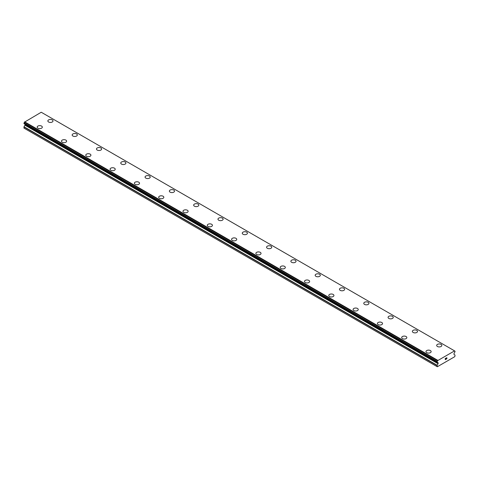 <?xml version="1.0" encoding="UTF-8"?>
<svg xmlns="http://www.w3.org/2000/svg" width="479" height="479" viewBox="0 0 479 479"><rect width="100%" height="100%" fill="white"/><g stroke="black" fill="none" stroke-linecap="round" stroke-linejoin="round"><path stroke-width="0.72" d="M47.858 120.953A2.575 1.491 180 0 1 49.451 119.582A2.575 1.491 180 0 1 52.259 119.9A2.575 1.491 180 0 1 53.013 120.959A2.575 1.491 180 0 1 51.427 122.331A2.575 1.491 180 0 1 48.619 122.007A2.575 1.491 180 0 1 47.858 120.953A2.575 1.491 180 0 1 49.457 119.582A2.575 1.491 180 0 1 52.259 119.906A2.575 1.491 180 0 1 53.013 120.953M72.161 134.982A2.575 1.491 180 0 1 73.754 133.611A2.575 1.491 180 0 1 76.562 133.934A2.575 1.491 180 0 1 77.317 134.988A2.575 1.491 180 0 1 75.724 136.359A2.575 1.491 180 0 1 72.916 136.036A2.575 1.491 180 0 1 72.161 134.982A2.575 1.491 180 0 1 73.754 133.617A2.575 1.491 180 0 1 76.562 133.94A2.575 1.491 180 0 1 77.317 134.982M100.865 147.969A2.575 1.491 180 0 1 101.62 149.017A2.575 1.491 180 0 1 100.027 150.388A2.575 1.491 180 0 1 97.219 150.065A2.575 1.491 180 0 1 96.465 149.017A2.575 1.491 180 0 1 98.057 147.646A2.575 1.491 180 0 1 100.865 147.969M96.465 149.017A2.575 1.491 180 0 1 98.051 147.64A2.575 1.491 180 0 1 100.865 147.963A2.575 1.491 180 0 1 101.62 149.017M120.762 163.046A2.575 1.491 180 0 1 122.355 161.668A2.575 1.491 180 0 1 125.163 161.992A2.575 1.491 180 0 1 125.917 163.046A2.575 1.491 180 0 1 124.33 164.417A2.575 1.491 180 0 1 121.516 164.099A2.575 1.491 180 0 1 120.762 163.046A2.575 1.491 180 0 1 122.355 161.674A2.575 1.491 180 0 1 125.163 161.998A2.575 1.491 180 0 1 125.917 163.046M145.065 177.074A2.575 1.491 180 0 1 146.658 175.697A2.575 1.491 180 0 1 149.466 176.021A2.575 1.491 180 0 1 150.22 177.08A2.575 1.491 180 0 1 148.628 178.451A2.575 1.491 180 0 1 145.82 178.128A2.575 1.491 180 0 1 145.065 177.074A2.575 1.491 180 0 1 146.658 175.703A2.575 1.491 180 0 1 149.466 176.027A2.575 1.491 180 0 1 150.22 177.074M169.368 191.109A2.575 1.491 180 0 1 170.961 189.738A2.575 1.491 180 0 1 173.763 190.055A2.575 1.491 180 0 1 174.524 191.109M173.763 190.055A2.575 1.491 180 0 1 174.524 191.103A2.575 1.491 180 0 1 172.931 192.48A2.575 1.491 180 0 1 170.123 192.157A2.575 1.491 180 0 1 169.368 191.103A2.575 1.491 180 0 1 170.955 189.732A2.575 1.491 180 0 1 173.763 190.055M193.666 205.138A2.575 1.491 180 0 1 195.258 203.761A2.575 1.491 180 0 1 198.067 204.084A2.575 1.491 180 0 1 198.821 205.138A2.575 1.491 180 0 1 197.228 206.509A2.575 1.491 180 0 1 194.42 206.186A2.575 1.491 180 0 1 193.666 205.138A2.575 1.491 180 0 1 195.258 203.767A2.575 1.491 180 0 1 198.067 204.09A2.575 1.491 180 0 1 198.821 205.138M217.969 219.166A2.575 1.491 180 0 1 219.562 217.789A2.575 1.491 180 0 1 222.37 218.113A2.575 1.491 180 0 1 223.124 219.166A2.575 1.491 180 0 1 221.532 220.538A2.575 1.491 180 0 1 218.723 220.214A2.575 1.491 180 0 1 217.969 219.166A2.575 1.491 180 0 1 219.562 217.795A2.575 1.491 180 0 1 222.37 218.119A2.575 1.491 180 0 1 223.124 219.166M242.266 233.195A2.575 1.491 180 0 1 243.859 231.818A2.575 1.491 180 0 1 246.667 232.141A2.575 1.491 180 0 1 247.421 233.195A2.575 1.491 180 0 1 245.835 234.572A2.575 1.491 180 0 1 243.027 234.249A2.575 1.491 180 0 1 242.266 233.195A2.575 1.491 180 0 1 243.865 231.824A2.575 1.491 180 0 1 246.667 232.147A2.575 1.491 180 0 1 247.421 233.195M266.569 247.224A2.575 1.491 180 0 1 268.162 245.853A2.575 1.491 180 0 1 270.97 246.17A2.575 1.491 180 0 1 271.725 247.23A2.575 1.491 180 0 1 270.132 248.601A2.575 1.491 180 0 1 267.324 248.278A2.575 1.491 180 0 1 266.569 247.224A2.575 1.491 180 0 1 268.162 245.853A2.575 1.491 180 0 1 270.97 246.176A2.575 1.491 180 0 1 271.725 247.224M290.873 261.253A2.575 1.491 180 0 1 292.459 259.881A2.575 1.491 180 0 1 295.274 260.205A2.575 1.491 180 0 1 296.028 261.259A2.575 1.491 180 0 1 294.435 262.63A2.575 1.491 180 0 1 291.627 262.306A2.575 1.491 180 0 1 290.873 261.253A2.575 1.491 180 0 1 292.465 259.887A2.575 1.491 180 0 1 295.274 260.211A2.575 1.491 180 0 1 296.028 261.253M315.17 275.287A2.575 1.491 180 0 1 316.763 273.91A2.575 1.491 180 0 1 319.571 274.233A2.575 1.491 180 0 1 320.325 275.287A2.575 1.491 180 0 1 318.739 276.658A2.575 1.491 180 0 1 315.924 276.335A2.575 1.491 180 0 1 315.17 275.287A2.575 1.491 180 0 1 316.763 273.916A2.575 1.491 180 0 1 319.571 274.239A2.575 1.491 180 0 1 320.325 275.287M339.473 289.316A2.575 1.491 180 0 1 341.066 287.939A2.575 1.491 180 0 1 343.874 288.262A2.575 1.491 180 0 1 344.629 289.316A2.575 1.491 180 0 1 343.036 290.687A2.575 1.491 180 0 1 340.228 290.37A2.575 1.491 180 0 1 339.473 289.316A2.575 1.491 180 0 1 341.066 287.945A2.575 1.491 180 0 1 343.874 288.268A2.575 1.491 180 0 1 344.629 289.316M368.171 302.297A2.575 1.491 180 0 1 368.932 303.351A2.575 1.491 180 0 1 367.339 304.722A2.575 1.491 180 0 1 364.531 304.399A2.575 1.491 180 0 1 363.777 303.345A2.575 1.491 180 0 1 365.369 301.974A2.575 1.491 180 0 1 368.171 302.297M363.777 303.345A2.575 1.491 180 0 1 365.363 301.968A2.575 1.491 180 0 1 368.171 302.291A2.575 1.491 180 0 1 368.932 303.345M388.074 317.373A2.575 1.491 180 0 1 389.666 316.002A2.575 1.491 180 0 1 392.475 316.326A2.575 1.491 180 0 1 393.229 317.379A2.575 1.491 180 0 1 391.636 318.751A2.575 1.491 180 0 1 388.828 318.427A2.575 1.491 180 0 1 388.074 317.373A2.575 1.491 180 0 1 389.666 316.008A2.575 1.491 180 0 1 392.475 316.332A2.575 1.491 180 0 1 393.229 317.373M412.377 331.408A2.575 1.491 180 0 1 413.97 330.031A2.575 1.491 180 0 1 416.778 330.354A2.575 1.491 180 0 1 417.532 331.408A2.575 1.491 180 0 1 415.94 332.779A2.575 1.491 180 0 1 413.132 332.456A2.575 1.491 180 0 1 412.377 331.408A2.575 1.491 180 0 1 413.97 330.037A2.575 1.491 180 0 1 416.778 330.36A2.575 1.491 180 0 1 417.532 331.408M441.075 344.389A2.575 1.491 180 0 1 441.83 345.437A2.575 1.491 180 0 1 440.243 346.808A2.575 1.491 180 0 1 437.429 346.491A2.575 1.491 180 0 1 436.674 345.437A2.575 1.491 180 0 1 438.273 344.066A2.575 1.491 180 0 1 441.075 344.389M436.674 345.437A2.575 1.491 180 0 1 438.267 344.06A2.575 1.491 180 0 1 441.075 344.383A2.575 1.491 180 0 1 441.83 345.437M37.17 127.133A2.575 1.491 180 0 1 38.763 125.755A2.575 1.491 180 0 1 41.571 126.079A2.575 1.491 180 0 1 42.326 127.133M41.571 126.073A2.575 1.491 180 0 1 42.326 127.127A2.575 1.491 180 0 1 40.733 128.504A2.575 1.491 180 0 1 37.925 128.18A2.575 1.491 180 0 1 37.17 127.127A2.575 1.491 180 0 1 38.757 125.755A2.575 1.491 180 0 1 41.571 126.073M61.468 141.155A2.575 1.491 180 0 1 63.06 139.784A2.575 1.491 180 0 1 65.868 140.107A2.575 1.491 180 0 1 66.623 141.161A2.575 1.491 180 0 1 65.03 142.532A2.575 1.491 180 0 1 62.222 142.209A2.575 1.491 180 0 1 61.468 141.155A2.575 1.491 180 0 1 63.06 139.79A2.575 1.491 180 0 1 65.868 140.113A2.575 1.491 180 0 1 66.623 141.155M85.771 155.19A2.575 1.491 180 0 1 87.364 153.813A2.575 1.491 180 0 1 90.172 154.136A2.575 1.491 180 0 1 90.926 155.19A2.575 1.491 180 0 1 89.334 156.561A2.575 1.491 180 0 1 86.525 156.238A2.575 1.491 180 0 1 85.771 155.19A2.575 1.491 180 0 1 87.364 153.819A2.575 1.491 180 0 1 90.172 154.142A2.575 1.491 180 0 1 90.926 155.19M110.068 169.219A2.575 1.491 180 0 1 111.661 167.842A2.575 1.491 180 0 1 114.469 168.165A2.575 1.491 180 0 1 115.223 169.219A2.575 1.491 180 0 1 113.637 170.59A2.575 1.491 180 0 1 110.829 170.273A2.575 1.491 180 0 1 110.068 169.219A2.575 1.491 180 0 1 111.667 167.848A2.575 1.491 180 0 1 114.469 168.171A2.575 1.491 180 0 1 115.223 169.219M134.371 183.247A2.575 1.491 180 0 1 135.964 181.87A2.575 1.491 180 0 1 138.772 182.194A2.575 1.491 180 0 1 139.527 183.253A2.575 1.491 180 0 1 137.934 184.625A2.575 1.491 180 0 1 135.126 184.301A2.575 1.491 180 0 1 134.371 183.247A2.575 1.491 180 0 1 135.964 181.876A2.575 1.491 180 0 1 138.772 182.2A2.575 1.491 180 0 1 139.527 183.247M158.675 197.276A2.575 1.491 180 0 1 160.261 195.905A2.575 1.491 180 0 1 163.076 196.228A2.575 1.491 180 0 1 163.83 197.282A2.575 1.491 180 0 1 162.237 198.653A2.575 1.491 180 0 1 159.429 198.33A2.575 1.491 180 0 1 158.675 197.276A2.575 1.491 180 0 1 160.267 195.911A2.575 1.491 180 0 1 163.076 196.234A2.575 1.491 180 0 1 163.83 197.276M182.972 211.311A2.575 1.491 180 0 1 184.565 209.934A2.575 1.491 180 0 1 187.373 210.257A2.575 1.491 180 0 1 188.127 211.311A2.575 1.491 180 0 1 186.541 212.682A2.575 1.491 180 0 1 183.726 212.359A2.575 1.491 180 0 1 182.972 211.311A2.575 1.491 180 0 1 184.565 209.94A2.575 1.491 180 0 1 187.373 210.263A2.575 1.491 180 0 1 188.127 211.311M207.275 225.34A2.575 1.491 180 0 1 208.868 223.962A2.575 1.491 180 0 1 211.676 224.286A2.575 1.491 180 0 1 212.431 225.34A2.575 1.491 180 0 1 210.838 226.711A2.575 1.491 180 0 1 208.03 226.393A2.575 1.491 180 0 1 207.275 225.34A2.575 1.491 180 0 1 208.868 223.968A2.575 1.491 180 0 1 211.676 224.292A2.575 1.491 180 0 1 212.431 225.34M235.973 238.32A2.575 1.491 180 0 1 236.734 239.368A2.575 1.491 180 0 1 235.141 240.745A2.575 1.491 180 0 1 232.333 240.422A2.575 1.491 180 0 1 231.579 239.368A2.575 1.491 180 0 1 233.171 237.997A2.575 1.491 180 0 1 235.973 238.32M231.579 239.368A2.575 1.491 180 0 1 233.165 237.991A2.575 1.491 180 0 1 235.973 238.314A2.575 1.491 180 0 1 236.734 239.368M255.876 253.397A2.575 1.491 180 0 1 257.468 252.026A2.575 1.491 180 0 1 260.277 252.343A2.575 1.491 180 0 1 261.031 253.403A2.575 1.491 180 0 1 259.438 254.774A2.575 1.491 180 0 1 256.63 254.451A2.575 1.491 180 0 1 255.876 253.397A2.575 1.491 180 0 1 257.468 252.026A2.575 1.491 180 0 1 260.277 252.349A2.575 1.491 180 0 1 261.031 253.397M280.179 267.426A2.575 1.491 180 0 1 281.772 266.055A2.575 1.491 180 0 1 284.58 266.378A2.575 1.491 180 0 1 285.334 267.432A2.575 1.491 180 0 1 283.742 268.803A2.575 1.491 180 0 1 280.933 268.479A2.575 1.491 180 0 1 280.179 267.426A2.575 1.491 180 0 1 281.772 266.061A2.575 1.491 180 0 1 284.58 266.384A2.575 1.491 180 0 1 285.334 267.426M308.877 280.413A2.575 1.491 180 0 1 309.632 281.46A2.575 1.491 180 0 1 308.045 282.832A2.575 1.491 180 0 1 305.237 282.508A2.575 1.491 180 0 1 304.476 281.46A2.575 1.491 180 0 1 306.075 280.089A2.575 1.491 180 0 1 308.877 280.413M304.476 281.46A2.575 1.491 180 0 1 306.069 280.083A2.575 1.491 180 0 1 308.877 280.407A2.575 1.491 180 0 1 309.632 281.46M328.78 295.489A2.575 1.491 180 0 1 330.372 294.112A2.575 1.491 180 0 1 333.18 294.435A2.575 1.491 180 0 1 333.935 295.489A2.575 1.491 180 0 1 332.342 296.866A2.575 1.491 180 0 1 329.534 296.543A2.575 1.491 180 0 1 328.78 295.489A2.575 1.491 180 0 1 330.372 294.118A2.575 1.491 180 0 1 333.18 294.441A2.575 1.491 180 0 1 333.935 295.489M353.083 309.518A2.575 1.491 180 0 1 354.67 308.147A2.575 1.491 180 0 1 357.484 308.464A2.575 1.491 180 0 1 358.238 309.524A2.575 1.491 180 0 1 356.645 310.895A2.575 1.491 180 0 1 353.837 310.572A2.575 1.491 180 0 1 353.083 309.518A2.575 1.491 180 0 1 354.676 308.147A2.575 1.491 180 0 1 357.484 308.47A2.575 1.491 180 0 1 358.238 309.518M377.38 323.553A2.575 1.491 180 0 1 378.973 322.181A2.575 1.491 180 0 1 381.781 322.505A2.575 1.491 180 0 1 382.535 323.553M381.781 322.499A2.575 1.491 180 0 1 382.535 323.547A2.575 1.491 180 0 1 380.949 324.924A2.575 1.491 180 0 1 378.135 324.6A2.575 1.491 180 0 1 377.38 323.547A2.575 1.491 180 0 1 378.973 322.175A2.575 1.491 180 0 1 381.781 322.499M401.683 337.581A2.575 1.491 180 0 1 403.276 336.204A2.575 1.491 180 0 1 406.084 336.527A2.575 1.491 180 0 1 406.839 337.581A2.575 1.491 180 0 1 405.246 338.952A2.575 1.491 180 0 1 402.438 338.629A2.575 1.491 180 0 1 401.683 337.581A2.575 1.491 180 0 1 403.276 336.21A2.575 1.491 180 0 1 406.084 336.533A2.575 1.491 180 0 1 406.839 337.581M425.987 351.61A2.575 1.491 180 0 1 427.573 350.233A2.575 1.491 180 0 1 430.381 350.556A2.575 1.491 180 0 1 431.142 351.61A2.575 1.491 180 0 1 429.549 352.981A2.575 1.491 180 0 1 426.741 352.664A2.575 1.491 180 0 1 425.987 351.61A2.575 1.491 180 0 1 427.579 350.239A2.575 1.491 180 0 1 430.381 350.562A2.575 1.491 180 0 1 431.142 351.61M445.344 358.514L445.344 358.999L445.883 358.202L445.344 358.514M445.344 359.076L445.344 359.561L445.344 359.076M445.344 359.561L445.883 359.25L445.344 359.561M445.272 359.681L445.883 359.334L445.272 359.681L445.272 358.472L445.883 358.124M446.302 358.184L446.859 357.675M446.859 358.029L446.709 358.34L446.859 358.029M446.709 358.34L446.386 358.963L446.709 358.34M446.386 358.963L446.961 358.627L446.386 358.963M446.236 359.124L446.955 358.711L446.236 359.124L446.841 357.915L446.416 357.945L446.835 357.807M454.529 350.897L437.59 360.675A0.784 0.455 -60 0 1 437.177 361.423L437.171 362.154A0.784 0.455 -60 0 1 437.405 362.178A0.784 0.455 -60 0 1 437.555 362.405L438.046 362.729A0.689 0.395 -60 0 1 438.183 363.046L438.183 363.22A0.689 0.395 -60 0 1 438.046 363.699L437.07 365.501L437.309 366.758L443.386 363.256L454.805 356.657L455.05 355.119L454.074 354.442A0.689 0.395 -60 0 1 453.93 354.125L453.93 353.951A0.689 0.395 -60 0 1 454.074 353.472L454.559 352.592A0.784 0.455 -60 0 1 454.948 351.891L455.05 351.269L454.529 350.897A0.784 0.455 -60 0 0 454.685 351.149A0.784 0.455 -60 0 0 454.942 351.167L455.008 351.173M24.974 124.253A0.689 0.395 -60 0 1 25.07 124.534L25.07 124.708A0.689 0.395 -60 0 1 24.926 125.187L24.022 126.749L23.95 128.109L437.07 366.621M24.441 123.893A0.784 0.455 -60 0 1 24.441 123.899L437.572 362.459M454.349 350.748L41.236 112.242L24.471 122.163A0.784 0.455 -60 0 1 24.058 122.911L23.992 123.636L437.076 362.094M437.764 360.322L24.651 121.816M437.555 362.405L24.441 123.899M454.942 351.167L454.535 350.933M437.632 360.561L24.513 122.049M437.59 360.675L24.471 122.163M437.177 361.423L24.058 122.911M437.07 361.651L23.95 123.139M437.07 362.052L23.95 123.54M438.183 363.046L25.07 124.534M438.183 363.22L25.07 124.708M438.046 363.699L24.926 125.187M437.141 365.261L24.022 126.749M437.07 365.501L23.95 126.989M437.111 362.148L23.992 123.636M437.596 362.483L24.483 123.971"/></g></svg>
